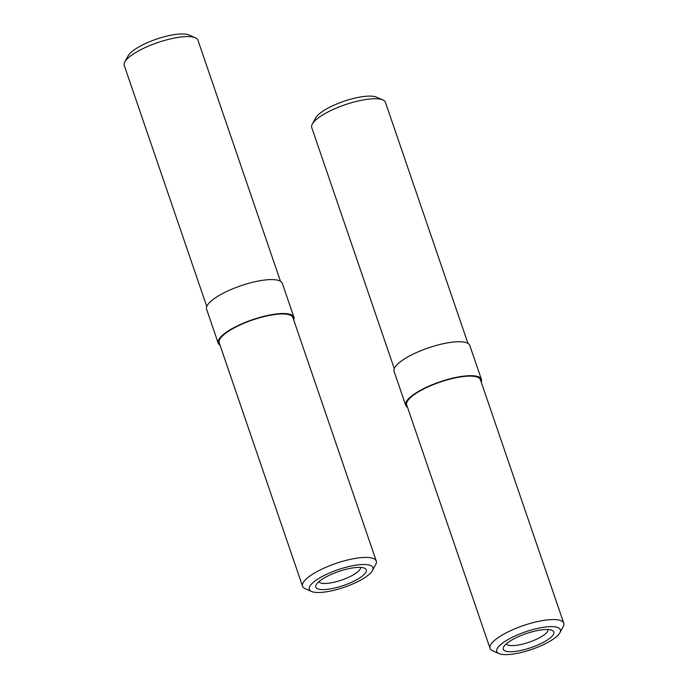 <?xml version="1.0" encoding="UTF-8"?>
<svg xmlns="http://www.w3.org/2000/svg" width="688" height="688" viewBox="0 0 688 688"><rect width="100%" height="100%" fill="white"/><g stroke="black" fill="none" stroke-linecap="round" stroke-linejoin="round"><path stroke-width="1.03" d="M280.463 281.237L197.938 40.205A38.941 10.802 161.1 0 0 195.366 37.797L189.011 35.002A33.609 9.322 161.1 0 0 156.417 39.156A33.609 9.322 161.1 0 0 128.123 55.848L124.812 61.946A38.941 10.802 161.1 0 0 124.253 65.437L206.77 306.47M195.366 37.797A38.941 10.802 161.1 0 0 157.595 42.604A38.941 10.802 161.1 0 0 124.812 61.946M293.733 319.997A40.016 11.094 161.1 0 0 293.922 317.245L282.295 283.301A40.016 11.094 161.1 0 0 240.852 285.761A40.016 11.094 161.1 0 0 206.589 309.222L218.208 343.166A40.016 11.094 161.1 0 0 220.048 345.23M293.922 317.245A40.016 11.094 161.1 0 0 252.47 319.705A40.016 11.094 161.1 0 0 218.208 343.166M372.389 570.61L375.7 564.513A38.941 10.802 161.1 0 0 376.259 561.03L292.907 317.589A38.941 10.802 161.1 0 0 252.565 319.989A38.941 10.802 161.1 0 0 219.223 342.822L302.565 586.253A38.941 10.802 161.1 0 0 305.145 588.67L311.501 591.456A33.609 9.322 161.1 0 0 354.81 583.046A33.609 9.322 161.1 0 0 372.389 570.61A33.609 9.322 161.1 0 0 338.057 569.673A33.609 9.322 161.1 0 0 311.501 591.456M376.259 561.03A38.941 10.802 161.1 0 0 335.916 563.429A38.941 10.802 161.1 0 0 302.565 586.253M351.972 582.108A26.677 7.396 161.1 0 0 364.545 568.202A26.677 7.396 161.1 0 0 338.677 571.496A26.677 7.396 161.1 0 0 316.222 584.748A26.677 7.396 161.1 0 0 325.484 589.513A26.677 7.396 161.1 0 0 351.972 582.108M318.879 581.687A22.05 6.115 161.1 0 0 348.644 577.275A22.05 6.115 161.1 0 0 360.572 567.411M467.952 343.372L385.435 102.349A38.941 10.802 161.1 0 0 382.855 99.932L376.499 97.146A33.609 9.322 161.1 0 0 343.905 101.291A33.609 9.322 161.1 0 0 315.611 117.992L312.3 124.089A38.941 10.802 161.1 0 0 311.741 127.572L394.267 368.605M382.855 99.932A38.941 10.802 161.1 0 0 345.092 104.739A38.941 10.802 161.1 0 0 312.3 124.089M481.23 382.141A40.016 11.094 161.1 0 0 481.411 379.38L469.792 345.436A40.016 11.094 161.1 0 0 428.34 347.904A40.016 11.094 161.1 0 0 394.078 371.357L405.705 405.301A40.016 11.094 161.1 0 0 407.537 407.365M481.411 379.38A40.016 11.094 161.1 0 0 439.959 381.849A40.016 11.094 161.1 0 0 405.705 405.301M559.877 632.754L563.188 626.656A38.941 10.802 161.1 0 0 563.747 623.165L480.405 379.733A38.941 10.802 161.1 0 0 440.062 382.124A38.941 10.802 161.1 0 0 406.711 404.957L490.062 648.397A38.941 10.802 161.1 0 0 492.634 650.805L498.989 653.6A33.609 9.322 161.1 0 0 542.299 645.181A33.609 9.322 161.1 0 0 559.877 632.754A33.609 9.322 161.1 0 0 525.546 631.816A33.609 9.322 161.1 0 0 498.989 653.6M563.747 623.165A38.941 10.802 161.1 0 0 523.405 625.564A38.941 10.802 161.1 0 0 490.062 648.397M539.469 644.243A26.677 7.396 161.1 0 0 552.034 630.337A26.677 7.396 161.1 0 0 526.165 633.631A26.677 7.396 161.1 0 0 503.711 646.883A26.677 7.396 161.1 0 0 512.981 651.648A26.677 7.396 161.1 0 0 539.469 644.243M506.368 643.822A22.05 6.115 161.1 0 0 536.141 639.419A22.05 6.115 161.1 0 0 548.061 629.546"/></g></svg>
